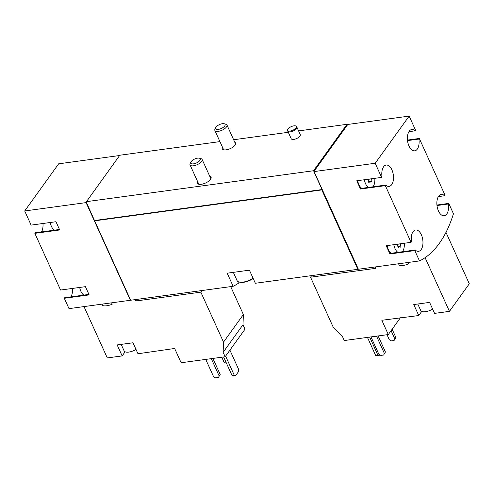 <?xml version="1.0" encoding="UTF-8"?>
<svg xmlns="http://www.w3.org/2000/svg" width="494" height="494" viewBox="0 0 494 494"><rect width="100%" height="100%" fill="white"/><g stroke="black" fill="none" stroke-linecap="round" stroke-linejoin="round"><path stroke-width="0.74" d="M50.24 222.51A9.936 5.298 82.2 0 0 51.432 226.388A9.936 5.298 82.2 0 0 54.352 230.173M79.701 287.44A9.936 5.298 82.2 0 0 80.893 291.324A9.936 5.298 82.2 0 0 83.807 295.109M83.999 306.589L107.284 357.934L122.148 355.915L117.164 344.929L132.991 342.774L137.974 353.76L174.648 348.474L181.125 362.75L225.147 356.761L245.005 329.189L242.992 324.756L243.375 314.542L230.704 286.619M375.051 266.976L375.675 268.347L310.547 277.208L333.215 327.182L342.274 336.111L344.287 340.545L388.309 334.549L400.412 317.741M119.61 155.517L58.669 163.81L24.7 210.969L86.08 202.614L130.379 300.278A129.181 68.839 82.2 0 0 130.62 300.161M130.379 300.278L68.999 308.633L64.306 298.283L64.72 297.709L88.939 294.412M388.309 334.549L381.831 320.273L418.751 315.536L413.768 304.557L429.601 302.402L434.584 313.381L449.441 311.362L469.3 283.791L445.977 232.371M449.441 311.362L425.087 257.67M398.565 263.771L399.189 265.142A10.763 4.458 155.6 0 0 408.81 263.833L408.186 262.462M418.751 315.536L421.715 311.424M419.486 260.925L358.385 269.242L314.085 171.579L375.187 163.261L381.596 177.402L356.742 180.785L360.478 189.023L385.339 185.639L411.057 242.338L386.197 245.722L389.933 253.959L414.793 250.575L419.486 260.925A129.181 68.839 82.2 0 0 453.455 213.766L448.762 203.417L436.931 205.029M364.344 179.754A9.936 5.298 82.2 0 0 365.535 183.632A9.936 5.298 82.2 0 0 368.456 187.417M372.89 186.818A9.936 5.298 82.2 0 0 374.798 178.328M367.653 179.396L371.655 178.853A0.926 0.494 82.2 0 0 371.772 178.742M371.655 178.853A1.624 0.865 82.2 0 0 371.29 180.952A0.926 0.494 82.2 0 1 370.975 182.187A0.926 0.494 82.2 0 1 370.58 181.94A1.624 0.865 82.2 0 0 369.876 181.508A1.624 0.865 82.2 0 0 369.327 182.082A0.926 0.494 82.2 0 1 369.012 182.41A0.926 0.494 82.2 0 1 368.382 181.279A1.624 0.865 82.2 0 0 367.493 179.322L367.493 179.322M393.798 244.684A9.936 5.298 82.2 0 0 394.996 248.568A9.936 5.298 82.2 0 0 397.911 252.354M402.344 251.749A9.936 5.298 82.2 0 0 404.259 243.264M397.108 244.332L401.109 243.789A0.926 0.494 82.2 0 0 401.227 243.678M401.109 243.789A1.624 0.865 82.2 0 0 400.745 245.889A0.926 0.494 82.2 0 1 400.436 247.124A0.926 0.494 82.2 0 1 400.035 246.877A1.624 0.865 82.2 0 0 399.331 246.444A1.624 0.865 82.2 0 0 398.781 247.019A0.926 0.494 82.2 0 1 398.467 247.346A0.926 0.494 82.2 0 1 397.837 246.216A1.624 0.865 82.2 0 0 396.954 244.258L396.954 244.258M24.7 210.969L31.116 225.11L55.97 221.726L59.706 229.963L34.852 233.347L60.571 290.046L85.425 286.662L89.161 294.899L64.306 298.283M357.835 269.316L255.355 283.266L249.414 270.169L227.197 273.194L233.137 286.292L130.657 300.241L94.638 220.837L321.816 189.912L357.835 269.316A129.181 68.839 82.2 0 0 358.317 269.082M233.137 286.292A129.181 68.839 82.2 0 0 239.022 282.84L238.571 281.852M296.845 127.082L300.266 134.634A4.971 2.056 155.6 0 1 299.907 136.116A4.971 2.056 155.6 0 1 295.159 139.098A4.971 2.056 155.6 0 1 291.219 138.74L287.792 131.188A4.971 2.056 -24.4 0 0 293.17 131.009A4.971 2.056 -24.4 0 0 296.845 127.082A4.971 2.056 -24.4 0 0 296.709 126.872L296.196 126.285A4.749 1.964 -24.4 0 0 292.3 126.229A4.749 1.964 -24.4 0 0 288.027 128.99A4.749 1.964 -24.4 0 0 287.619 130.175A4.749 1.964 -24.4 0 0 292.819 130.237A4.749 1.964 -24.4 0 0 296.196 126.285M209.715 176.197A7.453 3.088 155.6 0 1 211.055 177.142A7.453 3.088 155.6 0 1 210.518 179.371A7.453 3.088 155.6 0 1 203.392 183.842A7.453 3.088 155.6 0 1 197.477 183.299A7.453 3.088 155.6 0 1 197.649 181.668M234.539 141.735A7.453 3.088 155.6 0 1 235.879 142.68A7.453 3.088 155.6 0 1 235.342 144.909A7.453 3.088 155.6 0 1 228.216 149.379A7.453 3.088 155.6 0 1 222.306 148.836A7.453 3.088 155.6 0 1 222.473 147.206M448.762 203.417L448.348 203.991A10.763 5.737 82.2 0 1 444.162 215.767A10.763 5.737 82.2 0 1 437.029 205.875A10.763 5.737 82.2 0 1 441.259 194.438A10.763 5.737 82.2 0 1 444.612 195.754L445.026 195.179L419.307 138.481L418.893 139.055A10.763 5.737 82.2 0 1 414.707 150.837A10.763 5.737 82.2 0 1 407.575 140.944A10.763 5.737 82.2 0 1 411.805 129.502A10.763 5.737 82.2 0 1 415.158 130.817L415.571 130.243L409.156 116.102L348.054 124.42L347.517 124.821L346.992 124.309L298.574 130.904M288.298 132.299L233.637 139.74M219.935 141.605L119.814 155.233L86.215 201.978L94.638 220.837M346.992 124.309L313.542 170.745L86.364 201.669M419.307 138.481L407.476 140.092M322.051 189.554L94.62 220.509M313.542 170.745L314.085 171.579M313.875 171.529L322.156 189.782L321.816 189.912M313.943 170.98L347.393 124.55M347.517 124.821L314.073 171.257M409.156 116.102L375.187 163.261M385.339 185.639L385.752 185.065A10.763 5.737 82.2 0 0 389.099 186.386A10.763 5.737 82.2 0 0 393.335 174.944A10.763 5.737 82.2 0 0 386.197 165.052A10.763 5.737 82.2 0 0 382.016 176.827L381.596 177.402M414.793 250.575L415.207 250.001A10.763 5.737 82.2 0 0 418.554 251.316A10.763 5.737 82.2 0 0 422.79 239.88A10.763 5.737 82.2 0 0 415.652 229.988A10.763 5.737 82.2 0 0 411.471 241.764L411.057 242.338M358.113 268.637L357.656 268.699L321.878 189.826M347.115 124.587L313.665 171.017M86.339 202.256L86.08 202.614M94.422 220.787L130.379 299.636M70.945 296.863A10.763 5.737 82.2 0 0 72.402 288.434M34.852 233.347L35.265 232.773L59.484 229.475M41.49 231.927A10.763 5.737 82.2 0 0 42.947 223.498M418.893 139.055L407.531 140.605M415.158 130.817L408.927 131.67M385.752 185.065L360.892 188.449L360.478 189.023M357.681 180.662A9.936 5.298 82.2 0 0 358.872 184.54A9.936 5.298 82.2 0 0 361.793 188.325M415.207 250.001L390.346 253.385L389.933 253.959M387.135 245.592A9.936 5.298 82.2 0 0 388.327 249.476A9.936 5.298 82.2 0 0 391.248 253.261M444.612 195.754L438.382 196.6M448.348 203.991L436.986 205.535M310.547 277.208L311.708 275.596M370.975 336.908L378.83 354.217L380.843 355.402L383.616 355.025L385.431 352.012L378.138 335.932M383.616 355.025L385.431 352.012M384.388 353.463L376.533 336.155M387.024 334.722L389.284 339.705L391.291 340.891L394.07 340.514L395.879 337.501L392.131 329.239M394.07 340.514L395.879 337.501M394.836 338.952L391.087 330.69M432.633 309.09A9.108 3.773 155.6 0 1 425.42 311.714A9.108 3.773 155.6 0 1 420.721 310.491L417.782 304.008M225.147 356.761L223.134 352.327L223.516 342.114L200.848 292.145L135.72 301.007L135.097 299.636M101.962 304.143L102.585 305.52A10.763 4.458 155.6 0 0 112.206 304.211L111.582 302.834M136.887 299.395L135.72 301.007M200.848 292.145L202.009 290.528M223.516 342.114L243.375 314.542M223.134 352.327L242.992 324.756M147.972 352.395L148.206 352.074M125.112 351.796L122.148 355.915M136.029 349.462A9.108 3.773 155.6 0 1 128.817 352.092A9.108 3.773 155.6 0 1 124.111 350.864L121.172 344.386M205.732 359.404L213.587 376.712L215.594 377.898L218.373 377.515L220.188 374.501L212.895 358.428M218.373 377.515L220.188 374.501M219.138 375.953L211.29 358.644M221.775 357.218L224.035 362.201L226.505 363.325M367.45 337.39L375.607 355.371L376.885 355.834L379.108 355.532L379.688 354.723M369.673 337.087L377.83 355.069L375.607 355.371M377.83 355.069L379.108 355.532M225.604 356.125L234.28 375.261L235.558 375.73L238.559 371.556L238.59 369.277L229.914 350.141M223.621 356.964L232.057 375.564L233.335 376.027L235.558 375.73M234.28 375.261L232.057 375.564M287.619 130.175L287.724 130.941A4.971 2.056 -24.4 0 0 287.792 131.188M191.184 161.594A5.199 2.155 -24.4 0 0 190.925 162.02A5.199 2.155 -24.4 0 0 196.439 162.964A5.199 2.155 -24.4 0 0 199.36 158.191A5.199 2.155 -24.4 0 0 191.184 161.594M190.925 162.02L190.196 163.477A6.626 2.742 -24.4 0 0 190.048 164.916A6.626 2.742 -24.4 0 0 197.217 164.675A6.626 2.742 -24.4 0 0 202.114 159.445A6.626 2.742 -24.4 0 0 200.941 158.605L199.36 158.191M233.335 272.361L237.052 280.555A11.59 4.798 -24.4 0 0 239.108 282.025L239.843 282.216A10.93 4.526 -24.4 0 0 253.2 278.53M239.108 282.025A11.59 4.798 -24.4 0 0 253.076 278.246M216.008 127.131A5.199 2.155 -24.4 0 0 215.748 127.557A5.199 2.155 -24.4 0 0 221.263 128.502A5.199 2.155 -24.4 0 0 224.183 123.735A5.199 2.155 -24.4 0 0 216.008 127.131M215.748 127.557L215.02 129.02A6.626 2.742 -24.4 0 0 214.871 130.453A6.626 2.742 -24.4 0 0 222.041 130.218A6.626 2.742 -24.4 0 0 226.937 124.982A6.626 2.742 -24.4 0 0 225.764 124.142L224.183 123.735M397.837 246.284L400.745 245.889M398.078 247.111L398.781 247.019M368.382 181.347L371.29 180.952M368.623 182.175L369.327 182.082M397.88 246.642L399.331 246.444M368.425 181.706L369.876 181.508M210.882 178.772L202.114 159.445M198.816 184.243L190.048 164.916M235.706 144.31L226.937 124.982M223.64 149.781L214.871 130.453"/></g></svg>
